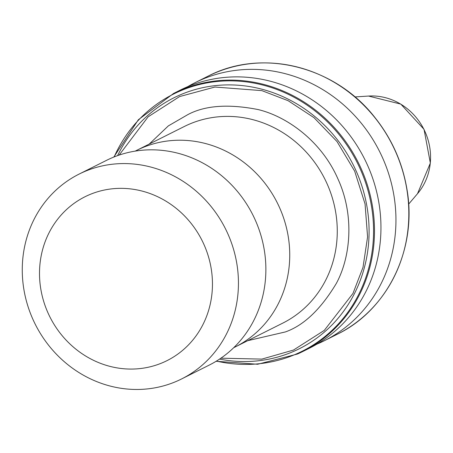 <?xml version="1.0" encoding="UTF-8"?>
<svg xmlns="http://www.w3.org/2000/svg" width="453" height="453" viewBox="0 0 453 453"><rect width="100%" height="100%" fill="white"/><g stroke="black" fill="none" stroke-linecap="round" stroke-linejoin="round"><path stroke-width="0.68" d="M316.783 344.195A144.309 134.082 -116.6 0 0 318.906 343.283A144.309 134.082 -116.6 0 0 324.41 340.69A144.309 134.082 -116.6 0 0 382.44 157.519A144.309 134.082 -116.6 0 0 200.611 80.062A144.309 134.082 -116.6 0 0 195.107 82.656A144.309 134.082 -116.6 0 0 187.735 86.665M297.445 354.036A144.309 134.082 -116.6 0 0 302.949 351.443L309.416 348.204A144.309 134.082 -116.6 0 0 367.445 165.034A144.309 134.082 -116.6 0 0 185.617 87.576A144.309 134.082 -116.6 0 0 180.107 90.17L173.646 93.409L138.358 119.745L113.782 157.078M88.426 195.147A91.625 85.13 -116.6 0 0 48.086 313.097A91.625 85.13 -116.6 0 0 163.539 362.27A91.625 85.13 -116.6 0 0 203.878 244.326A91.625 85.13 -116.6 0 0 88.426 195.147M177.299 380.973A114.53 106.415 63.4 0 1 34.077 321.856A114.53 106.415 63.4 0 1 79.043 174.122A114.53 106.415 63.4 0 1 83.409 172.066A114.53 106.415 63.4 0 1 226.63 231.177A114.53 106.415 63.4 0 1 181.664 378.912A114.53 106.415 63.4 0 1 177.299 380.973M79.043 174.122L106.472 160.379A114.53 106.415 63.4 0 1 110.843 158.318A114.53 106.415 63.4 0 1 255.152 219.79A114.53 106.415 63.4 0 1 209.093 365.169L181.664 378.912M135.215 151.115A109.949 102.157 63.4 0 1 136.715 150.345A109.949 102.157 63.4 0 1 140.911 148.374A109.949 102.157 63.4 0 1 278.402 205.118A109.949 102.157 63.4 0 1 235.232 346.947A109.949 102.157 63.4 0 1 233.72 347.689M149.218 144.082L168.34 125.894L187.712 114.683C204.92 105.43 228.425 103.731 258.233 109.586C287.576 116.698 321.602 141.574 337.796 178.612C354.744 215.311 350.639 257.021 336.347 283.397C320.803 309.269 303.804 325.452 285.356 331.941L247.734 340.679M220.905 358.187L261.868 359.104L293.493 350.05L324.297 330.379L352.989 293.408L363 267.355L367.581 236.936L365.061 203.963L354.676 171.16L337.021 141.568L313.974 117.65L288.091 100.685L261.851 90.628L214.932 87.038L179.575 96.574L148.131 116.812L119.133 155.096M195.107 82.656L207.978 76.206A144.309 134.082 63.4 0 1 374.506 117.197A144.309 134.082 -116.6 0 1 395.31 151.07A144.309 134.082 -116.6 0 1 406.89 189.603A144.309 134.082 63.4 0 1 337.281 334.24L324.41 340.69M136.715 150.345L184.246 126.529A109.949 102.157 63.4 0 1 188.442 124.552A109.949 102.157 63.4 0 1 325.934 181.302A109.949 102.157 63.4 0 1 282.763 323.125L235.232 346.947M219.563 359.093A140.266 130.322 -116.6 0 0 294.201 351.143A140.266 130.322 -116.6 0 0 355.956 170.583A140.266 130.322 -116.6 0 0 179.224 95.3A140.266 130.322 -116.6 0 0 117.604 155.628M114.139 156.936A143.771 133.584 63.4 0 1 178.941 91.523A143.771 133.584 63.4 0 1 360.095 168.686A143.771 133.584 63.4 0 1 296.8 353.759A143.771 133.584 63.4 0 1 216.438 361.086M216.115 361.29L257.672 364.257L297.434 354.042L302.949 351.443A144.309 134.082 -116.6 0 0 360.984 168.273A144.309 134.082 -116.6 0 0 179.15 90.815A144.309 134.082 -116.6 0 0 173.646 93.409M417.502 193.708L430.35 163.069L424.036 129.348L400.797 104.105L368.572 96.059A58.697 54.536 63.4 0 1 423.929 129.405A58.697 54.536 63.4 0 1 417.502 193.708L408.634 204.127M207.978 76.206C261.715 48.007 334.699 66.002 374.682 117.214C391.709 138.522 402.479 162.587 406.975 189.399C417.423 248.521 387.961 309.824 337.281 334.24M368.572 96.059L354.914 96.931"/></g></svg>
